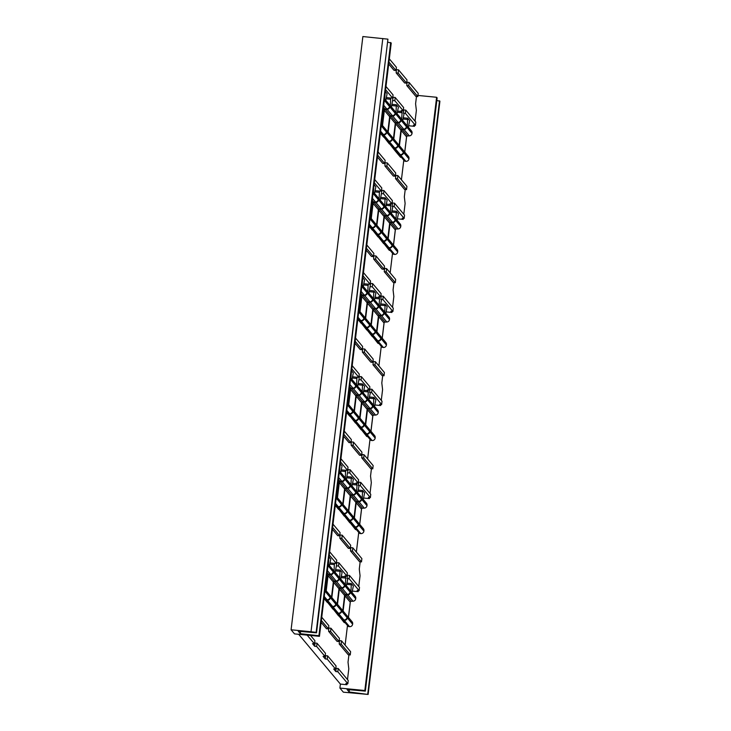 <?xml version="1.0" encoding="UTF-8"?>
<svg xmlns="http://www.w3.org/2000/svg" width="731" height="731" viewBox="0 0 731 731"><rect width="100%" height="100%" fill="white"/><g stroke="black" fill="none" stroke-linecap="round" stroke-linejoin="round"><path stroke-width="1.1" d="M311.022 631.739L316.139 632.388L387.933 39.154L362.868 36.55L291.084 629.784L311.022 631.739L382.806 38.505M387.997 42.188L391.231 43.092L319.438 636.326L294.52 633.887L291.084 629.784M387.933 39.154L316.523 632.836L298.248 631.237L300.313 633.704L318.926 635.714L319.438 636.326M436.818 100.467L439.916 101.216L368.132 694.45L343.342 692.175L339.906 688.072L364.833 690.512L365.345 691.124L347.079 689.525L349.135 691.983L368.132 694.45M418.187 95.469L436.617 97.278L437.138 97.89L365.345 691.124M300.587 631.447L300.313 633.704M390.71 42.48L318.926 635.714M321.128 622.383L326.437 628.715L328.466 628.934L328.822 625.681L321.75 617.238M328.804 627.847L328.603 631.301L337.028 641.361L339.056 641.58L339.412 638.318L330.951 628.24L330.595 631.502L339.02 641.553M339.056 641.58L337.028 641.361M339.394 640.493L341.505 640.895M341.185 644.139L339.193 643.947L339.55 640.685L341.541 640.886L341.185 644.139L350.259 654.958L350.615 651.705L341.578 640.904M339.193 643.947L348.23 654.738L350.231 654.939M348.915 654.83L348.02 662.176L348.797 668.801L347.49 679.574M346.997 683.64L346.869 684.719L345.927 683.522M337.841 671.762L335.849 671.57L336.205 668.308L338.161 668.518L337.841 671.762L347.846 683.704L348.239 680.47L338.234 668.527L336.205 668.308M335.849 671.57L333.683 668.984L335.712 669.194L336.068 665.941L327.643 655.881L327.25 659.124L335.675 669.176M333.756 668.984L335.712 669.194M325.121 656.557L325.478 653.295L317.016 643.225L316.66 646.478L325.121 656.557L323.093 656.337L325.258 658.923L325.615 655.67L327.57 655.881M312.576 643.7L314.668 646.286L315.024 643.024L316.98 643.234M307.148 635.129L314.531 643.91L314.887 640.658L310.529 635.458M321.357 620.473L328.429 628.916L326.474 628.742M298.677 634.298L340.39 684.088L346.869 684.719M350.341 601.869L348.459 617.421M347.481 625.489L345.105 645.117M352.278 591.087L358.135 591.653L357.194 590.456M360.173 561.755L359.286 569.111L360.054 575.726L358.757 586.509M358.263 590.575L358.135 591.653M361.598 508.803L359.716 524.355M358.738 532.424L356.362 552.051M363.545 498.021L369.393 498.588L368.451 497.391M371.439 468.69L370.544 476.045L371.321 482.661L370.014 493.443M369.52 497.509L369.393 498.588M372.865 415.738L370.982 431.29M370.005 439.358L367.629 458.986M374.802 404.947L380.659 405.522L379.718 404.316M382.697 375.624L381.81 382.98L382.587 389.596L381.28 400.378M380.787 404.444L380.659 405.522M384.122 322.673L382.24 338.215M381.262 346.293L378.896 365.92M386.069 311.881L391.917 312.457L390.975 311.251M393.963 282.559L393.068 289.915L393.845 296.53L392.538 307.312M392.044 311.379L391.917 312.457M395.389 229.607L393.506 245.15M392.529 253.228L390.153 272.855M397.326 218.816L403.183 219.391L402.242 218.185M405.221 189.493L404.334 196.849L405.111 203.465L403.804 214.247M403.311 218.313L403.183 219.391M406.646 136.542L404.764 152.085M403.795 160.162L401.42 179.789M408.592 125.75L414.44 126.326L413.499 125.12M416.487 96.428L415.592 103.784L416.368 110.399L415.062 121.182M414.568 125.248L414.44 126.326M436.617 97.278L364.833 690.512M340.39 684.088L339.906 688.072M395.992 112.455L396.376 104.761L398.395 107.174L397.052 113.725M407.268 125.924L407.651 118.221L409.68 120.633L408.337 127.194M385.356 91.613L387.119 93.714L385.776 100.266M384.716 98.996L385.063 94.043M388.7 63.99L394.009 70.322L396.038 70.541L396.394 67.279L389.321 58.846M396.385 69.454L396.175 72.908L404.599 82.959L406.628 83.179L406.984 79.926L398.523 69.847L398.167 73.1L406.591 83.16M406.628 83.179L404.599 82.959M406.975 82.091L409.077 82.502M408.757 85.746L406.765 85.545L407.121 82.292L409.113 82.484L408.757 85.746L417.84 96.565L418.196 93.303L409.113 82.484M406.765 85.545L415.811 96.346L417.803 96.538M405.413 113.369L403.421 113.168L403.777 109.915L405.732 110.125L405.413 113.369L415.418 125.312L415.811 122.077L405.806 110.134L403.777 109.915M403.421 113.168L404.033 113.908L402.699 120.46M401.63 119.19L402.087 112.738L401.255 110.582L403.284 110.801L403.64 107.548L395.179 97.47L394.822 100.723L403.247 110.783M391.414 107L393.187 97.269L395.142 97.479M390.354 105.73L390.665 97.945L392.693 98.164L393.05 94.902L385.986 86.468M385.593 89.703L392.693 98.164M388.929 62.08L396.001 70.514M381.418 124.206L385.831 129.478A2.787 2.723 140 0 1 386.434 131.534L386.388 131.946A2.787 2.723 140 0 1 383.309 134.413L382.724 134.349A1.517 1.489 140 0 1 381.737 133.837L380.44 132.284M384.497 98.74L388.91 104.003A2.787 2.723 140 0 1 389.513 106.059L389.468 106.47A2.787 2.723 140 0 1 386.781 108.946L384.981 109.02A1.014 0.987 -40 0 0 384.003 109.924L382.167 125.111M384.488 109.175L382.514 125.522M389.075 104.222A2.787 2.723 140 0 1 389.861 106.47L389.815 106.881A2.787 2.723 140 0 1 387.119 109.358L385.328 109.431A1.014 0.987 -40 0 0 384.351 110.335L389.641 116.658L387.805 131.836M385.986 129.689A2.787 2.723 140 0 1 386.781 131.946L386.726 132.348A2.787 2.723 140 0 1 383.656 134.824L383.062 134.76A1.517 1.489 140 0 1 381.929 134.029M380.33 133.161L383.638 137.117L384.625 137.282M386.169 129.89L391.469 136.213A2.787 2.723 140 0 1 392.072 138.269L392.026 138.671A2.787 2.723 140 0 1 388.947 141.138L388.362 141.083A1.517 1.489 140 0 1 387.375 140.571L382.085 134.248M389.257 104.414L394.548 110.737A2.787 2.723 140 0 1 395.151 112.793L395.105 113.195A2.787 2.723 140 0 1 392.419 115.681L390.619 115.754A1.014 0.987 -40 0 0 389.641 116.658M384.022 137.181L389.285 143.852L390.263 144.007M384.095 137.19L384.963 137.684M390.126 115.9L388.152 132.247M394.713 110.948A2.787 2.723 140 0 1 395.498 113.204L395.453 113.607A2.787 2.723 140 0 1 392.757 116.092L390.966 116.165A1.014 0.987 -40 0 0 389.988 117.07L395.279 123.384L393.442 138.57M391.633 136.423A2.787 2.723 140 0 1 392.419 138.68L392.364 139.082A2.787 2.723 140 0 1 389.294 141.549L388.709 141.494A1.517 1.489 140 0 1 387.567 140.754M391.807 136.624L397.107 142.938A2.787 2.723 140 0 1 397.71 145.003L397.664 145.405A2.787 2.723 140 0 1 394.594 147.872L394 147.817A1.517 1.489 140 0 1 393.013 147.296L387.722 140.982M394.895 111.149L400.186 117.472A2.787 2.723 140 0 1 400.798 119.528L400.743 119.93A2.787 2.723 140 0 1 398.057 122.406L396.257 122.488A1.014 0.987 -40 0 0 395.279 123.384M389.669 143.916L394.923 150.577L395.9 150.741M389.733 143.925L390.601 144.418M395.763 122.634L393.79 138.981M400.35 117.682A2.787 2.723 140 0 1 401.136 119.939L401.091 120.341A2.787 2.723 140 0 1 398.404 122.817L396.604 122.899A1.014 0.987 -40 0 0 395.626 123.795L400.926 130.118L399.08 145.305M397.271 143.157A2.787 2.723 140 0 1 398.057 145.414L398.002 145.816A2.787 2.723 140 0 1 394.932 148.283L394.347 148.229A1.517 1.489 140 0 1 393.205 147.488M397.454 143.349L402.744 149.672A2.787 2.723 140 0 1 403.348 151.728L403.302 152.139A2.787 2.723 140 0 1 400.232 154.606L399.638 154.552A1.517 1.489 140 0 1 398.651 154.031L393.36 147.708M400.533 117.874L405.824 124.197A2.787 2.723 140 0 1 406.436 126.253L406.381 126.664A2.787 2.723 140 0 1 403.695 129.14L401.904 129.213A1.014 0.987 -40 0 0 400.926 130.118M396.239 151.153L395.261 150.988L400.524 157.256L401.502 157.43M401.41 129.369L399.428 145.716M405.988 124.416A2.787 2.723 140 0 1 406.171 124.608L411.471 130.931A2.787 2.723 140 0 1 412.074 132.987L412.019 133.389A2.787 2.723 140 0 1 409.333 135.875L407.542 135.948A1.014 0.987 -40 0 0 406.564 136.852L404.727 152.039M402.909 149.892A2.787 2.723 140 0 1 403.092 150.083L408.382 156.407A2.787 2.723 140 0 1 408.985 158.463L408.94 158.865A2.787 2.723 140 0 1 405.869 161.341L405.276 161.277A1.517 1.489 140 0 1 404.298 160.765L398.998 154.442A1.517 1.489 140 0 1 398.843 154.223M406.171 124.608A2.787 2.723 140 0 1 406.774 126.664L406.728 127.075A2.787 2.723 140 0 1 404.042 129.551L402.242 129.625A1.014 0.987 -40 0 0 401.264 130.529L406.564 136.852M403.092 150.083A2.787 2.723 140 0 1 403.695 152.139L403.649 152.551A2.787 2.723 140 0 1 400.57 155.018L399.985 154.954A1.517 1.489 140 0 1 398.998 154.442M439.541 100.768L367.748 694.002M349.409 689.726L349.135 691.983M384.734 205.521L385.118 197.827L387.138 200.239L385.794 206.791M396.01 218.989L396.394 211.286L398.413 213.699L397.07 220.259M374.098 184.678L375.862 186.78L374.519 193.331M373.45 192.061L373.806 187.118M377.443 157.055L382.742 163.388L384.771 163.607L385.127 160.345L378.064 151.911M385.118 162.52L384.908 165.974L393.333 176.034L395.361 176.244L395.718 172.991L387.266 162.912L386.909 166.165L395.334 176.226M397.5 178.812L406.537 189.603L406.929 186.368L397.883 175.577L397.5 178.812L395.498 178.62L395.855 175.358L397.81 175.568M395.498 178.62L404.545 189.411L406.537 189.603M404.618 189.42L406.573 189.631M394.155 206.434L404.161 218.377L404.554 215.142L394.512 203.172L394.155 206.434L392.163 206.233L392.52 202.98L394.475 203.191M392.163 206.233L392.775 206.974L391.432 213.525M390.372 212.255L390.829 205.813L389.998 203.647L392.026 203.867L392.383 200.614L383.921 190.535L383.565 193.788L391.99 203.848M381.5 193.505L381.929 190.334L383.885 190.544M381.463 193.487L380.157 200.066M379.087 198.795L379.48 191.019M374.327 182.768L381.436 191.23L381.792 187.968L374.72 179.534M377.671 155.146L384.734 163.58M370.151 217.271L374.564 222.544A2.787 2.723 140 0 1 375.167 224.6L375.122 225.011A2.787 2.723 140 0 1 372.052 227.478L371.458 227.423A1.517 1.489 140 0 1 370.471 226.902L369.173 225.349M373.239 191.805L377.653 197.068A2.787 2.723 140 0 1 378.256 199.124L378.201 199.536A2.787 2.723 140 0 1 375.515 202.012L373.724 202.085A1.014 0.987 -40 0 0 372.746 202.99L370.909 218.176M373.23 202.24L371.247 218.587M377.808 197.288A2.787 2.723 140 0 1 378.594 199.536L378.548 199.947A2.787 2.723 140 0 1 375.862 202.423L374.062 202.496A1.014 0.987 -40 0 0 373.084 203.401L378.384 209.724L376.547 224.91M374.729 222.754A2.787 2.723 140 0 1 375.515 225.011L375.469 225.422A2.787 2.723 140 0 1 372.39 227.889L371.805 227.825A1.517 1.489 140 0 1 370.663 227.094M369.073 226.226L372.381 230.183L373.358 230.347M374.912 222.955L380.202 229.278A2.787 2.723 140 0 1 380.805 231.334L380.76 231.736A2.787 2.723 140 0 1 377.689 234.212L377.095 234.148A1.517 1.489 140 0 1 376.118 233.637L370.818 227.314M377.991 197.48L383.291 203.803A2.787 2.723 140 0 1 383.894 205.859L383.848 206.261A2.787 2.723 140 0 1 381.153 208.746L379.362 208.819A1.014 0.987 -40 0 0 378.384 209.724M372.764 230.247L378.018 236.917L378.996 237.072M372.837 230.256L373.705 230.749M378.868 208.975L376.885 225.312M383.446 204.013A2.787 2.723 140 0 1 384.232 206.27L384.186 206.672A2.787 2.723 140 0 1 381.5 209.157L379.7 209.23A1.014 0.987 -40 0 0 378.722 210.135L384.022 216.449L382.185 231.636M380.367 229.488A2.787 2.723 140 0 1 381.153 231.745L381.107 232.147A2.787 2.723 140 0 1 378.028 234.614L377.443 234.56A1.517 1.489 140 0 1 376.301 233.819M380.549 229.689L385.84 236.003A2.787 2.723 140 0 1 386.452 238.068L386.397 238.47A2.787 2.723 140 0 1 383.327 240.938L382.742 240.883A1.517 1.489 140 0 1 381.756 240.362L376.456 234.048M383.629 204.214L388.929 210.537A2.787 2.723 140 0 1 389.532 212.593L389.486 212.995A2.787 2.723 140 0 1 386.79 215.471L384.999 215.554A1.014 0.987 -40 0 0 384.022 216.449M378.402 236.981L383.656 243.642L384.634 243.807M378.475 236.99L379.343 237.484M384.506 215.7L382.523 232.047M389.084 210.747A2.787 2.723 140 0 1 389.879 213.004L389.824 213.406A2.787 2.723 140 0 1 387.138 215.883L385.347 215.965A1.014 0.987 -40 0 0 384.369 216.86L389.66 223.183L387.823 238.37M386.005 236.223A2.787 2.723 140 0 1 386.79 238.48L386.745 238.882A2.787 2.723 140 0 1 383.674 241.349L383.081 241.294A1.517 1.489 140 0 1 381.947 240.554M386.187 236.415L391.487 242.738A2.787 2.723 140 0 1 392.09 244.794L392.035 245.205A2.787 2.723 140 0 1 388.965 247.672L388.38 247.617A1.517 1.489 140 0 1 387.393 247.096L382.094 240.773M389.267 210.939L394.566 217.262A2.787 2.723 140 0 1 395.169 219.327L395.124 219.729A2.787 2.723 140 0 1 392.437 222.206L390.637 222.279A1.014 0.987 -40 0 0 389.66 223.183M384.04 243.706L389.257 250.322L390.244 250.495M384.113 243.725L384.981 244.218M390.144 222.434L388.17 238.781M394.731 217.482A2.787 2.723 140 0 1 395.517 219.729L395.462 220.141A2.787 2.723 140 0 1 392.775 222.617L390.984 222.69A1.014 0.987 -40 0 0 390.007 223.595L395.297 229.918L393.461 245.104M391.642 242.957A2.787 2.723 140 0 1 392.428 245.205L392.383 245.616A2.787 2.723 140 0 1 389.312 248.083L388.718 248.028A1.517 1.489 140 0 1 387.585 247.288M394.914 217.674L400.204 223.997A2.787 2.723 140 0 1 400.807 226.053L400.762 226.464A2.787 2.723 140 0 1 398.075 228.94L396.275 229.013A1.014 0.987 -40 0 0 395.297 229.918M391.825 243.149L397.125 249.472A2.787 2.723 140 0 1 397.728 251.528L397.682 251.93A2.787 2.723 140 0 1 394.603 254.406L394.018 254.342A1.517 1.489 140 0 1 393.031 253.831L387.741 247.507M373.468 298.595L373.852 290.892L375.871 293.305L374.528 299.856M384.744 312.055L385.127 304.352L387.156 306.773L385.813 313.325M362.832 277.743L364.595 279.845L363.252 286.397M362.192 285.127L362.539 280.183M366.176 250.121L371.485 256.453L373.514 256.672L373.87 253.41L366.798 244.976M373.861 255.585L373.651 259.039L382.075 269.099L384.104 269.31L384.46 266.057L375.999 255.978L375.643 259.231L384.067 269.291M384.104 269.31L382.075 269.099M384.451 268.231L386.553 268.633M386.233 271.877L384.241 271.685L384.597 268.423L386.589 268.624L386.233 271.877L395.316 282.696L395.672 279.434L386.626 268.642M384.241 271.685L393.287 282.477L395.279 282.669M382.889 299.5L380.897 299.299L381.253 296.046L383.208 296.256L382.889 299.5L392.894 311.443L393.287 308.208L383.282 296.265L381.253 296.046M380.897 299.299L381.509 300.039L380.175 306.591M379.106 305.32L379.563 298.878L378.731 296.713L380.76 296.932L381.116 293.679L372.655 283.601L372.298 286.854L380.723 296.914M368.89 293.131L370.663 283.4L372.618 283.61M367.83 291.861L368.141 284.076L370.169 284.295L370.526 281.033L363.453 272.599M363.069 275.834L370.169 284.295M366.405 248.211L373.477 256.645M358.894 310.346L363.307 315.609A2.787 2.723 140 0 1 363.91 317.665L363.855 318.076A2.787 2.723 140 0 1 360.785 320.543L360.2 320.489A1.517 1.489 140 0 1 359.213 319.968L357.916 318.414M361.973 284.871L366.386 290.134A2.787 2.723 140 0 1 366.989 292.19L366.944 292.601A2.787 2.723 140 0 1 364.257 295.077L362.457 295.15A1.014 0.987 -40 0 0 361.479 296.055L359.643 311.242M361.964 295.306L359.99 311.653M366.551 290.353A2.787 2.723 140 0 1 367.337 292.601L367.282 293.012A2.787 2.723 140 0 1 364.595 295.488L362.804 295.562A1.014 0.987 -40 0 0 361.827 296.466L367.117 302.789L365.281 317.976M363.462 315.829A2.787 2.723 140 0 1 364.248 318.076L364.202 318.488A2.787 2.723 140 0 1 361.132 320.955L360.538 320.891A1.517 1.489 140 0 1 359.405 320.16M357.806 319.292L361.114 323.248L362.101 323.413M363.645 316.02L368.945 322.344A2.787 2.723 140 0 1 369.548 324.4L369.502 324.802A2.787 2.723 140 0 1 366.423 327.278L365.838 327.214A1.517 1.489 140 0 1 364.851 326.702L359.561 320.379M366.734 290.545L372.024 296.868A2.787 2.723 140 0 1 372.627 298.924L372.582 299.335A2.787 2.723 140 0 1 369.895 301.812L368.095 301.885A1.014 0.987 -40 0 0 367.117 302.789M361.498 323.312L366.761 329.983L367.739 330.138M361.571 323.321L362.439 323.815M367.602 302.04L365.628 318.387M372.189 297.078A2.787 2.723 140 0 1 372.974 299.335L372.929 299.737A2.787 2.723 140 0 1 370.233 302.223L368.442 302.296A1.014 0.987 -40 0 0 367.465 303.201L372.755 309.515L370.919 324.701M369.1 322.554A2.787 2.723 140 0 1 369.895 324.811L369.84 325.213A2.787 2.723 140 0 1 366.77 327.689L366.176 327.625A1.517 1.489 140 0 1 365.043 326.885M369.283 322.755L374.583 329.078A2.787 2.723 140 0 1 375.186 331.134L375.14 331.536A2.787 2.723 140 0 1 372.061 334.003L371.476 333.948A1.517 1.489 140 0 1 370.489 333.427L365.198 327.113M372.371 297.279L377.662 303.603A2.787 2.723 140 0 1 378.265 305.659L378.219 306.061A2.787 2.723 140 0 1 375.533 308.546L373.733 308.619A1.014 0.987 -40 0 0 372.755 309.515M367.136 330.046L372.399 336.708L373.377 336.872M367.209 330.056L368.077 330.549M373.239 308.765L371.266 325.112M377.826 303.813A2.787 2.723 140 0 1 378.612 306.07L378.567 306.472A2.787 2.723 140 0 1 375.88 308.948L374.08 309.03A1.014 0.987 -40 0 0 373.102 309.926L378.402 316.249L376.556 331.435M374.747 329.288A2.787 2.723 140 0 1 375.533 331.545L375.478 331.947A2.787 2.723 140 0 1 372.408 334.414L371.823 334.359A1.517 1.489 140 0 1 370.681 333.619M374.93 329.48L380.221 335.803A2.787 2.723 140 0 1 380.824 337.859L380.778 338.27A2.787 2.723 140 0 1 377.708 340.737L377.114 340.683A1.517 1.489 140 0 1 376.127 340.162L370.836 333.839M378.009 304.014L383.3 310.328A2.787 2.723 140 0 1 383.912 312.393L383.857 312.795A2.787 2.723 140 0 1 381.171 315.271L379.38 315.344A1.014 0.987 -40 0 0 378.402 316.249M372.783 336.772L378 343.387L378.978 343.561M372.847 336.79L373.715 337.283M378.886 315.5L376.904 331.847M383.464 310.547A2.787 2.723 140 0 1 384.25 312.804L384.204 313.206A2.787 2.723 140 0 1 381.518 315.682L379.718 315.755A1.014 0.987 -40 0 0 378.74 316.66L384.04 322.983L382.203 338.17M380.385 336.022A2.787 2.723 140 0 1 381.171 338.27L381.125 338.681A2.787 2.723 140 0 1 378.046 341.149L377.461 341.094A1.517 1.489 140 0 1 376.319 340.354M383.647 310.739L388.947 317.062A2.787 2.723 140 0 1 389.55 319.118L389.495 319.529A2.787 2.723 140 0 1 386.809 322.005L385.018 322.079A1.014 0.987 -40 0 0 384.04 322.983M380.568 336.214L385.858 342.537A2.787 2.723 140 0 1 386.461 344.593L386.416 344.995A2.787 2.723 140 0 1 383.346 347.472L382.752 347.408A1.517 1.489 140 0 1 381.765 346.896L376.474 340.573M362.21 391.661L362.585 383.958L364.614 386.37L363.27 392.922M373.486 405.12L373.87 397.417L375.889 399.839L374.546 406.39M351.574 370.809L353.329 372.911L351.995 379.462M350.926 378.192L351.282 373.249M354.919 343.186L360.219 349.519L362.247 349.738L362.603 346.476L355.54 338.042M362.594 348.65L362.384 352.104L370.809 362.165L372.837 362.375L373.194 359.122L364.732 349.043L364.385 352.296L372.801 362.357M374.976 364.943L384.013 375.734L384.405 372.499L375.359 361.708L374.976 364.943L372.974 364.751L373.331 361.489L375.286 361.699M372.974 364.751L382.021 375.542L384.013 375.734M382.094 375.551L384.049 375.761M371.631 392.565L381.637 404.508L382.03 401.273L371.988 389.303L371.631 392.565L369.639 392.373L369.996 389.111L371.942 389.321M369.639 392.373L370.251 393.104L368.908 399.656M367.848 398.386L368.305 391.944L367.465 389.787L369.502 389.998L369.859 386.745L361.397 376.666L361.041 379.919L369.466 389.979M358.976 379.645L359.396 376.474L361.352 376.684M358.939 379.617L357.633 386.196M356.564 384.926L356.956 377.15M351.803 368.899L358.903 377.36L359.259 374.098L352.196 365.664M355.147 341.276L362.21 349.71M347.627 403.411L352.04 408.675A2.787 2.723 140 0 1 352.644 410.731L352.598 411.142A2.787 2.723 140 0 1 349.528 413.609L348.934 413.554A1.517 1.489 140 0 1 347.947 413.033L346.649 411.48M350.706 377.936L355.12 383.199A2.787 2.723 140 0 1 355.732 385.264L355.677 385.666A2.787 2.723 140 0 1 352.991 388.143L351.2 388.216A1.014 0.987 -40 0 0 350.222 389.12L348.376 404.307M350.706 388.371L348.724 404.718M355.284 383.419A2.787 2.723 140 0 1 356.07 385.666L356.024 386.078A2.787 2.723 140 0 1 353.338 388.554L351.538 388.627A1.014 0.987 -40 0 0 350.56 389.532L355.86 395.855L354.023 411.041M352.205 408.894A2.787 2.723 140 0 1 352.991 411.142L352.945 411.553A2.787 2.723 140 0 1 349.866 414.02L349.281 413.965A1.517 1.489 140 0 1 348.139 413.225M346.54 412.366L349.857 416.314L350.834 416.478M352.388 409.086L357.678 415.409A2.787 2.723 140 0 1 358.281 417.465L358.236 417.867A2.787 2.723 140 0 1 355.165 420.343L354.572 420.279A1.517 1.489 140 0 1 353.594 419.768L348.294 413.444M355.467 383.611L360.767 389.934A2.787 2.723 140 0 1 361.37 391.99L361.315 392.401A2.787 2.723 140 0 1 358.629 394.877L356.838 394.95A1.014 0.987 -40 0 0 355.86 395.855M350.24 416.378L355.494 423.048L356.472 423.212M350.313 416.387L351.172 416.889M356.344 395.105L354.361 411.452M360.922 390.144A2.787 2.723 140 0 1 361.708 392.401L361.662 392.803A2.787 2.723 140 0 1 358.976 395.288L357.176 395.361A1.014 0.987 -40 0 0 356.198 396.266L361.498 402.58L359.661 417.766M357.843 415.619A2.787 2.723 140 0 1 358.629 417.876L358.583 418.278A2.787 2.723 140 0 1 355.504 420.754L354.919 420.69A1.517 1.489 140 0 1 353.777 419.95M358.026 415.82L363.316 422.143A2.787 2.723 140 0 1 363.928 424.199L363.874 424.601A2.787 2.723 140 0 1 360.803 427.068L360.209 427.014A1.517 1.489 140 0 1 359.232 426.493L353.932 420.179M361.105 390.345L366.405 396.668A2.787 2.723 140 0 1 367.008 398.724L366.962 399.126A2.787 2.723 140 0 1 364.266 401.611L362.475 401.685A1.014 0.987 -40 0 0 361.498 402.58M355.878 423.112L361.132 429.782L362.11 429.938M355.951 423.121L356.819 423.615M361.982 401.831L359.999 418.178M366.56 396.878A2.787 2.723 140 0 1 367.355 399.135L367.3 399.537A2.787 2.723 140 0 1 364.614 402.023L362.814 402.096A1.014 0.987 -40 0 0 361.836 402.991L367.136 409.314L365.299 424.501M363.481 422.354A2.787 2.723 140 0 1 364.266 424.61L364.221 425.013A2.787 2.723 140 0 1 361.151 427.48L360.557 427.425A1.517 1.489 140 0 1 359.424 426.685M363.663 422.555L368.963 428.869A2.787 2.723 140 0 1 369.566 430.934L369.511 431.336A2.787 2.723 140 0 1 366.441 433.803L365.856 433.748A1.517 1.489 140 0 1 364.87 433.227L359.57 426.904M366.743 397.079L372.042 403.393A2.787 2.723 140 0 1 372.646 405.458L372.6 405.86A2.787 2.723 140 0 1 369.913 408.337L368.113 408.419A1.014 0.987 -40 0 0 367.136 409.314M361.516 429.837L366.734 436.453L367.72 436.626M361.589 429.855L362.457 430.349M367.62 408.565L365.646 424.912M372.207 403.613A2.787 2.723 140 0 1 372.993 405.869L372.938 406.272A2.787 2.723 140 0 1 370.251 408.748L368.461 408.821A1.014 0.987 -40 0 0 367.483 409.725L372.773 416.049L370.937 431.235M369.118 429.088A2.787 2.723 140 0 1 369.904 431.336L369.859 431.747A2.787 2.723 140 0 1 366.788 434.214L366.194 434.159A1.517 1.489 140 0 1 365.061 433.419M372.39 403.804L377.68 410.128A2.787 2.723 140 0 1 378.283 412.183L378.238 412.595A2.787 2.723 140 0 1 375.551 415.071L373.751 415.144A1.014 0.987 -40 0 0 372.773 416.049M369.301 429.28L374.601 435.603A2.787 2.723 140 0 1 375.204 437.659L375.158 438.07A2.787 2.723 140 0 1 372.079 440.537L371.494 440.473A1.517 1.489 140 0 1 370.507 439.961L365.208 433.638M350.944 484.726L351.328 477.023L353.347 479.435L352.004 485.996M362.22 498.186L362.603 490.492L364.632 492.904L363.289 499.456M340.308 463.874L342.071 465.976L340.728 472.528M339.668 471.257L340.016 466.314M343.652 436.252L348.961 442.584L350.99 442.803L351.346 439.55L344.274 431.107M351.337 441.716L351.127 445.17L359.551 455.23L361.58 455.44L361.936 452.187L353.475 442.109L353.119 445.371L361.543 455.422M361.58 455.44L359.551 455.23M361.927 454.362L364.029 454.764M363.709 458.008L361.717 457.816L362.073 454.554L364.065 454.755L363.709 458.008L372.792 468.827L373.148 465.565L364.102 454.773M361.717 457.816L370.754 468.608L372.755 468.809M360.365 485.631L358.373 485.439L358.729 482.177L360.685 482.387L360.365 485.631L370.37 497.573L370.763 494.339L360.758 482.396L358.729 482.177M358.373 485.439L358.985 486.17L357.651 492.721M356.582 491.451L357.039 485.009L356.207 482.853L358.236 483.063L358.592 479.81L350.131 469.731L349.774 472.984L358.199 483.045M356.28 482.853L358.236 483.063M346.366 479.262L348.139 469.54L350.094 469.75M345.306 477.992L345.617 470.207L347.645 470.426L348.002 467.164L340.929 458.73M340.545 461.965L347.645 470.426M343.881 434.342L350.953 442.785L348.998 442.611M336.37 496.477L340.783 501.74A2.787 2.723 140 0 1 341.386 503.805L341.331 504.207A2.787 2.723 140 0 1 338.261 506.674L337.676 506.62A1.517 1.489 140 0 1 336.689 506.099L335.392 504.545M339.449 471.002L343.862 476.265A2.787 2.723 140 0 1 344.465 478.33L344.42 478.732A2.787 2.723 140 0 1 341.733 481.208L339.933 481.281A1.014 0.987 -40 0 0 338.956 482.186L337.119 497.372M339.44 481.437L337.466 497.784M344.027 476.484A2.787 2.723 140 0 1 344.813 478.741L344.758 479.143A2.787 2.723 140 0 1 342.071 481.619L340.28 481.692A1.014 0.987 -40 0 0 339.303 482.597L344.593 488.92L342.757 504.107M340.938 501.959A2.787 2.723 140 0 1 341.724 504.207L341.679 504.618A2.787 2.723 140 0 1 338.608 507.086L338.014 507.031A1.517 1.489 140 0 1 336.881 506.291M335.282 505.432L338.59 509.379L339.568 509.544M341.121 502.151L346.421 508.474A2.787 2.723 140 0 1 347.024 510.53L346.978 510.942A2.787 2.723 140 0 1 343.899 513.409L343.314 513.345A1.517 1.489 140 0 1 342.327 512.833L337.028 506.51M344.21 476.676L349.5 482.999A2.787 2.723 140 0 1 350.103 485.055L350.058 485.466A2.787 2.723 140 0 1 347.371 487.942L345.571 488.016A1.014 0.987 -40 0 0 344.593 488.92M338.974 509.443L344.228 516.113L345.215 516.278M339.047 509.452L339.915 509.955M345.078 488.171L343.104 504.518M349.665 483.209A2.787 2.723 140 0 1 350.451 485.466L350.405 485.877A2.787 2.723 140 0 1 347.709 488.354L345.918 488.427A1.014 0.987 -40 0 0 344.941 489.331L350.231 495.655L348.395 510.832M346.576 508.685A2.787 2.723 140 0 1 347.371 510.942L347.316 511.344A2.787 2.723 140 0 1 344.246 513.82L343.652 513.756A1.517 1.489 140 0 1 342.519 513.025M346.759 508.886L352.059 515.209A2.787 2.723 140 0 1 352.662 517.265L352.616 517.667A2.787 2.723 140 0 1 349.537 520.134L348.952 520.079A1.517 1.489 140 0 1 347.965 519.567L342.675 513.244M349.847 483.41L355.138 489.733A2.787 2.723 140 0 1 355.741 491.789L355.695 492.191A2.787 2.723 140 0 1 353.009 494.677L351.209 494.75A1.014 0.987 -40 0 0 350.231 495.655M344.612 516.177L349.875 522.848L350.853 523.003M344.685 516.187L345.553 516.68M350.716 494.896L348.742 511.243M355.303 489.944A2.787 2.723 140 0 1 356.088 492.201L356.043 492.603A2.787 2.723 140 0 1 353.356 495.088L351.556 495.161A1.014 0.987 -40 0 0 350.578 496.057L355.869 502.38L354.032 517.566M352.223 515.419A2.787 2.723 140 0 1 353.009 517.676L352.954 518.078A2.787 2.723 140 0 1 349.884 520.545L349.299 520.49A1.517 1.489 140 0 1 348.157 519.75M352.397 515.62L357.697 521.934A2.787 2.723 140 0 1 358.3 523.999L358.254 524.401A2.787 2.723 140 0 1 355.184 526.868L354.59 526.813A1.517 1.489 140 0 1 353.603 526.293L348.312 519.969M355.485 490.145L360.776 496.459A2.787 2.723 140 0 1 361.388 498.524L361.333 498.926A2.787 2.723 140 0 1 358.647 501.402L356.847 501.484A1.014 0.987 -40 0 0 355.869 502.38M350.259 522.912L355.476 529.518L356.454 529.701M350.323 522.921L351.191 523.414M356.353 501.63L354.38 517.977M360.94 496.678A2.787 2.723 140 0 1 361.726 498.935L361.681 499.337A2.787 2.723 140 0 1 358.994 501.813L357.194 501.886A1.014 0.987 -40 0 0 356.216 502.791L361.516 509.114L359.679 524.301M357.861 522.153A2.787 2.723 140 0 1 358.647 524.41L358.592 524.812A2.787 2.723 140 0 1 355.522 527.279L354.937 527.225A1.517 1.489 140 0 1 353.795 526.484M361.123 496.87L366.423 503.193A2.787 2.723 140 0 1 367.026 505.249L366.971 505.66A2.787 2.723 140 0 1 364.285 508.136L362.494 508.209A1.014 0.987 -40 0 0 361.516 509.114M358.044 522.345L363.334 528.668A2.787 2.723 140 0 1 363.937 530.724L363.892 531.135A2.787 2.723 140 0 1 360.822 533.603L360.228 533.539A1.517 1.489 140 0 1 359.241 533.027L353.95 526.704M339.687 577.792L340.061 570.089L342.09 572.501L340.747 579.062M350.962 591.251L351.346 583.557L353.365 585.97L352.022 592.521M329.051 556.94L330.805 559.041L329.471 565.593M328.402 564.323L328.749 559.379M332.395 529.317L337.695 535.649L339.723 535.869L340.079 532.616L333.016 524.173M340.07 534.781L339.86 538.235L348.285 548.296L350.313 548.515L350.67 545.253L342.209 535.174L341.852 538.436L350.277 548.488M352.443 551.073L361.489 561.874L361.882 558.639L352.835 547.839L352.443 551.073L350.451 550.882L350.807 547.62L352.762 547.83M350.451 550.882L359.497 561.673L361.489 561.874M359.57 561.682L361.525 561.892M349.107 578.696L359.113 590.639L359.506 587.404L349.5 575.461L349.107 578.696L347.106 578.504L347.463 575.242L349.418 575.452M347.106 578.504L347.728 579.235L346.384 585.787M345.324 584.517L345.772 578.075L344.941 575.918L346.969 576.129L347.326 572.876L338.901 562.815L338.517 566.05L346.942 576.11L344.941 575.918M336.452 565.776L336.872 562.605L338.828 562.815M336.415 565.748L335.109 572.327M334.04 571.057L334.423 563.281M329.279 555.03L336.379 563.491L336.735 560.229L329.672 551.795M332.623 527.407L339.687 535.85M325.103 589.542L329.517 594.806A2.787 2.723 140 0 1 330.12 596.871L330.074 597.273A2.787 2.723 140 0 1 327.004 599.74L326.41 599.685A1.517 1.489 140 0 1 325.423 599.164L324.125 597.611M328.182 564.067L332.596 569.33A2.787 2.723 140 0 1 333.208 571.395L333.153 571.797A2.787 2.723 140 0 1 330.467 574.274L328.667 574.356A1.014 0.987 -40 0 0 327.698 575.251L325.852 590.438M328.182 574.502L326.2 590.849M332.76 569.55A2.787 2.723 140 0 1 333.546 571.806L333.5 572.209A2.787 2.723 140 0 1 330.814 574.685L329.014 574.758A1.014 0.987 -40 0 0 328.036 575.663L333.336 581.986L331.499 597.172M329.681 595.025A2.787 2.723 140 0 1 330.467 597.282L330.421 597.684A2.787 2.723 140 0 1 327.342 600.151L326.757 600.096A1.517 1.489 140 0 1 325.615 599.356M324.016 598.497L327.333 602.445L328.31 602.609M329.864 595.217L335.154 601.54A2.787 2.723 140 0 1 335.757 603.596L335.712 604.007A2.787 2.723 140 0 1 332.642 606.474L332.048 606.41A1.517 1.489 140 0 1 331.061 605.898L325.77 599.575M332.943 569.741L338.243 576.065A2.787 2.723 140 0 1 338.846 578.12L338.791 578.532A2.787 2.723 140 0 1 336.105 581.008L334.314 581.081A1.014 0.987 -40 0 0 333.336 581.986M327.716 602.508L332.97 609.179L333.948 609.343M327.78 602.518L328.648 603.02M333.82 581.236L331.837 597.583M338.398 576.284A2.787 2.723 140 0 1 339.184 578.532L339.138 578.943A2.787 2.723 140 0 1 336.452 581.419L334.652 581.492A1.014 0.987 -40 0 0 333.674 582.397L338.974 588.72L337.137 603.897M335.319 601.75A2.787 2.723 140 0 1 336.105 604.007L336.059 604.418A2.787 2.723 140 0 1 332.98 606.885L332.395 606.821A1.517 1.489 140 0 1 331.253 606.09M335.502 601.951L340.792 608.274A2.787 2.723 140 0 1 341.404 610.33L341.35 610.732A2.787 2.723 140 0 1 338.279 613.199L337.685 613.145A1.517 1.489 140 0 1 336.708 612.633L331.408 606.31M338.581 576.476L343.881 582.799A2.787 2.723 140 0 1 344.484 584.855L344.438 585.257A2.787 2.723 140 0 1 341.743 587.742L339.952 587.815A1.014 0.987 -40 0 0 338.974 588.72M333.354 609.243L338.608 615.913L339.586 616.069M333.427 609.252L334.295 609.745M339.458 587.962L337.475 604.309M344.036 583.009A2.787 2.723 140 0 1 344.831 585.266L344.776 585.668A2.787 2.723 140 0 1 342.09 588.153L340.29 588.227A1.014 0.987 -40 0 0 339.312 589.131L344.612 595.445L342.775 610.632M340.957 608.484A2.787 2.723 140 0 1 341.743 610.741L341.697 611.143A2.787 2.723 140 0 1 338.627 613.611L338.033 613.556A1.517 1.489 140 0 1 336.9 612.816M341.139 608.685L346.43 614.999A2.787 2.723 140 0 1 347.042 617.065L346.987 617.467A2.787 2.723 140 0 1 343.917 619.934L343.332 619.879A1.517 1.489 140 0 1 342.346 619.358L337.046 613.044M344.219 583.21L349.519 589.533A2.787 2.723 140 0 1 350.122 591.589L350.076 591.991A2.787 2.723 140 0 1 347.389 594.467L345.589 594.55A1.014 0.987 -40 0 0 344.612 595.445M338.992 615.977L344.21 622.584L345.196 622.766M339.065 615.986L339.933 616.48M345.096 594.696L343.113 611.043M349.683 589.743A2.787 2.723 140 0 1 350.469 592L350.414 592.402A2.787 2.723 140 0 1 347.728 594.879L345.937 594.961A1.014 0.987 -40 0 0 344.959 595.856L350.25 602.18L348.413 617.366M346.595 615.219A2.787 2.723 140 0 1 347.38 617.476L347.335 617.878A2.787 2.723 140 0 1 344.264 620.345L343.671 620.29A1.517 1.489 140 0 1 342.537 619.55M349.857 589.935L355.156 596.258A2.787 2.723 140 0 1 355.759 598.314L355.714 598.726A2.787 2.723 140 0 1 353.027 601.202L351.227 601.275A1.014 0.987 -40 0 0 350.25 602.18M346.777 615.411L352.077 621.734A2.787 2.723 140 0 1 352.68 623.79L352.625 624.201A2.787 2.723 140 0 1 349.555 626.668L348.97 626.613A1.517 1.489 140 0 1 347.983 626.092L342.684 619.769M330.915 628.258L328.996 628.066M314.494 643.892L312.502 643.7M314.668 646.286L316.66 646.478M325.085 656.539L323.093 656.337M325.258 658.923L327.25 659.124M345.891 683.531L347.883 683.732L345.854 683.512M392.657 98.137L390.665 97.945M390.738 98.027L386.251 97.588M392.83 100.531L394.822 100.723M402.013 111.496L397.527 111.057M396.376 104.761L391.889 104.323M413.463 125.138L415.455 125.33L413.426 125.12M407.651 118.221L403.174 117.782M398.486 69.856L396.567 69.673M398.167 73.1L396.175 72.908M380.504 131.708L382.724 134.349M380.577 131.141L383.309 134.413M381.226 125.787L386.388 131.946M381.271 125.376L386.434 131.534M383.254 109.029L384.003 109.924M383.473 107.219L384.981 109.02M383.702 105.282L386.781 108.946M384.305 100.311L389.468 106.47M384.36 99.9L389.513 106.059M383.062 134.76L388.362 141.083M383.656 134.824L388.947 141.138M386.726 132.348L392.026 138.671M386.781 131.946L392.072 138.269M385.328 109.431L390.619 115.754M387.119 109.358L392.419 115.681M389.815 106.881L395.105 113.195M389.861 106.47L395.151 112.793M386.032 98.813L390.811 99.279M388.709 141.494L394 147.817M389.294 141.549L394.594 147.872M392.364 139.082L397.664 145.405M392.419 138.68L397.71 145.003M390.966 116.165L396.257 122.488M392.757 116.092L398.057 122.406M395.453 113.607L400.743 119.93M395.498 113.204L400.798 119.528M391.679 105.547L396.449 106.013M394.347 148.229L399.638 154.552M394.932 148.283L400.232 154.606M398.002 145.816L403.302 152.139M398.057 145.414L403.348 151.728M396.604 122.899L401.904 129.213M398.404 122.817L403.695 129.14M401.091 120.341L406.381 126.664M401.136 119.939L406.436 126.253M397.317 112.272L402.087 112.738M402.242 129.625L407.542 135.948M402.955 119.007L407.724 119.473M406.774 126.664L412.074 132.987M406.728 127.075L412.019 133.389M404.042 129.551L409.333 135.875M403.695 152.139L408.985 158.463M403.649 152.551L408.94 158.865M400.57 155.018L405.869 161.341M399.985 154.954L405.276 161.277M381.399 191.202L379.398 191.01M379.471 191.093L374.994 190.654M381.573 193.596L383.565 193.788M390.756 204.561L386.27 204.123M385.118 197.827L380.632 197.388M404.161 218.377L402.169 218.185L404.197 218.395M396.394 211.286L391.907 210.848M387.22 162.931L385.301 162.739L387.266 162.912M386.909 166.165L384.908 165.974M369.246 224.773L371.458 227.423M369.31 224.207L372.052 227.478M369.959 218.852L375.122 225.011M370.014 218.441L375.167 224.6M371.988 202.094L372.746 202.99M372.207 200.285L373.724 202.085M372.445 198.348L375.515 202.012M373.048 193.377L378.201 199.536M373.093 192.966L378.256 199.124M371.805 227.825L377.095 234.148M372.39 227.889L377.689 234.212M375.469 225.422L380.76 231.736M375.515 225.011L380.805 231.334M374.062 202.496L379.362 208.819M375.862 202.423L381.153 208.746M378.548 199.947L383.848 206.261M378.594 199.536L383.894 205.859M374.775 191.878L379.544 192.344M377.443 234.56L382.742 240.883M378.028 234.614L383.327 240.938M381.107 232.147L386.397 238.47M381.153 231.745L386.452 238.068M379.7 209.23L384.999 215.554M381.5 209.157L386.79 215.471M384.186 206.672L389.486 212.995M384.232 206.27L389.532 212.593M380.412 198.613L385.182 199.079M383.081 241.294L388.38 247.617M383.674 241.349L388.965 247.672M386.745 238.882L392.035 245.205M386.79 238.48L392.09 244.794M385.347 215.965L390.637 222.279M387.138 215.883L392.437 222.206M389.824 213.406L395.124 219.729M389.879 213.004L395.169 219.327M386.05 205.338L390.829 205.813M388.718 248.028L394.018 254.342M389.312 248.083L394.603 254.406M392.383 245.616L397.682 251.93M392.428 245.205L397.728 251.528M390.984 222.69L396.275 229.013M392.775 222.617L398.075 228.94M395.462 220.141L400.762 226.464M395.517 219.729L400.807 226.053M391.688 212.072L396.467 212.538M370.133 284.268L368.141 284.076M368.214 284.158L363.727 283.719M370.306 286.662L372.298 286.854M379.49 297.627L375.003 297.188M373.852 290.892L369.365 290.454M390.939 311.269L392.931 311.461L390.902 311.251M385.127 304.352L380.641 303.913M375.962 255.996L374.044 255.804M375.643 259.231L373.651 259.039M357.98 317.839L360.2 320.489M358.053 317.272L360.785 320.543M358.702 311.918L363.855 318.076M358.747 311.507L363.91 317.665M360.73 295.16L361.479 296.055M360.95 293.35L362.457 295.15M361.178 291.413L364.257 295.077M361.781 286.442L366.944 292.601M361.836 286.031L366.989 292.19M360.538 320.891L365.838 327.214M361.132 320.955L366.423 327.278M364.202 318.488L369.502 324.802M364.248 318.076L369.548 324.4M362.804 295.562L368.095 301.885M364.595 295.488L369.895 301.812M367.282 293.012L372.582 299.335M367.337 292.601L372.627 298.924M363.508 284.944L368.287 285.41M366.176 327.625L371.476 333.948M366.77 327.689L372.061 334.003M369.84 325.213L375.14 331.536M369.895 324.811L375.186 331.134M368.442 302.296L373.733 308.619M370.233 302.223L375.533 308.546M372.929 299.737L378.219 306.061M372.974 299.335L378.265 305.659M369.146 291.678L373.925 292.144M371.823 334.359L377.114 340.683M372.408 334.414L377.708 340.737M375.478 331.947L380.778 338.27M375.533 331.545L380.824 337.859M374.08 309.03L379.38 315.344M375.88 308.948L381.171 315.271M378.567 306.472L383.857 312.795M378.612 306.07L383.912 312.393M374.793 298.403L379.563 298.878M377.461 341.094L382.752 347.408M378.046 341.149L383.346 347.472M381.125 338.681L386.416 344.995M381.171 338.27L386.461 344.593M379.718 315.755L385.018 322.079M381.518 315.682L386.809 322.005M384.204 313.206L389.495 319.529M384.25 312.804L389.55 319.118M380.431 305.138L385.2 305.604M358.875 377.333L356.874 377.141M356.947 377.223L352.47 376.785M359.049 379.727L361.041 379.919M368.232 390.692L363.746 390.253M362.585 383.958L358.108 383.519M381.637 404.508L379.645 404.316L381.673 404.526M373.87 397.417L369.383 396.979M364.696 349.062L362.777 348.87L364.732 349.043M364.385 352.296L362.384 352.104M346.722 410.904L348.934 413.554M346.786 410.347L349.528 413.609M347.435 404.983L352.598 411.142M347.49 404.572L352.644 410.731M349.464 388.225L350.222 389.12M349.683 386.416L351.2 388.216M349.921 384.479L352.991 388.143M350.524 379.508L355.677 385.666M350.569 379.097L355.732 385.264M349.281 413.965L354.572 420.279M349.866 414.02L355.165 420.343M352.945 411.553L358.236 417.867M352.991 411.142L358.281 417.465M351.538 388.627L356.838 394.95M353.338 388.554L358.629 394.877M356.024 386.078L361.315 392.401M356.07 385.666L361.37 391.99M352.251 378.009L357.02 378.475M354.919 420.69L360.209 427.014M355.504 420.754L360.803 427.068M358.583 418.278L363.874 424.601M358.629 417.876L363.928 424.199M357.176 395.361L362.475 401.685M358.976 395.288L364.266 401.611M361.662 392.803L366.962 399.126M361.708 392.401L367.008 398.724M357.888 384.744L362.658 385.21M360.557 427.425L365.856 433.748M361.151 427.48L366.441 433.803M364.221 425.013L369.511 431.336M364.266 424.61L369.566 430.934M362.814 402.096L368.113 408.419M364.614 402.023L369.913 408.337M367.3 399.537L372.6 405.86M367.355 399.135L372.646 405.458M363.526 391.469L368.305 391.944M366.194 434.159L371.494 440.473M366.788 434.214L372.079 440.537M369.859 431.747L375.158 438.07M369.904 431.336L375.204 437.659M368.461 408.821L373.751 415.144M370.251 408.748L375.551 415.071M372.938 406.272L378.238 412.595M372.993 405.869L378.283 412.183M369.164 398.203L373.943 398.669M347.609 470.398L345.617 470.207M345.69 470.289L341.203 469.85M347.782 472.793L349.774 472.984M356.966 483.758L352.479 483.319M351.328 477.023L346.841 476.585M368.415 497.4L370.407 497.601L368.378 497.382M362.603 490.492L358.117 490.044M353.438 442.127L351.52 441.935M353.119 445.371L351.127 445.17M335.456 503.97L337.676 506.62M335.529 503.412L338.261 506.674M336.178 498.049L341.331 504.207M336.223 497.637L341.386 503.805M338.206 481.29L338.956 482.186M338.426 479.481L339.933 481.281M338.654 477.544L341.733 481.208M339.257 472.573L344.42 478.732M339.303 472.171L344.465 478.33M338.014 507.031L343.314 513.345M338.608 507.086L343.899 513.409M341.679 504.618L346.978 510.942M341.724 504.207L347.024 510.53M340.28 481.692L345.571 488.016M342.071 481.619L347.371 487.942M344.758 479.143L350.058 485.466M344.813 478.741L350.103 485.055M340.984 471.075L345.763 471.541M343.652 513.756L348.952 520.079M344.246 513.82L349.537 520.134M347.316 511.344L352.616 517.667M347.371 510.942L352.662 517.265M345.918 488.427L351.209 494.75M347.709 488.354L353.009 494.677M350.405 485.877L355.695 492.191M350.451 485.466L355.741 491.789M346.622 477.809L351.401 478.275M349.299 520.49L354.59 526.813M349.884 520.545L355.184 526.868M352.954 518.078L358.254 524.401M353.009 517.676L358.3 523.999M351.556 495.161L356.847 501.484M353.356 495.088L358.647 501.402M356.043 492.603L361.333 498.926M356.088 492.201L361.388 498.524M352.269 484.543L357.039 485.009M354.937 527.225L360.228 533.539M355.522 527.279L360.822 533.603M358.592 524.812L363.892 531.135M358.647 524.41L363.937 530.724M357.194 501.886L362.494 508.209M358.994 501.813L364.285 508.136M361.681 499.337L366.971 505.66M361.726 498.935L367.026 505.249M357.907 491.269L362.677 491.735M336.351 563.464L334.35 563.272M334.423 563.363L329.937 562.916M336.516 565.858L338.517 566.05M345.708 576.823L341.222 576.384M340.061 570.089L335.584 569.65M359.113 590.639L357.121 590.447L359.149 590.666M351.346 583.557L346.86 583.119M342.172 535.193L340.253 535.001L342.209 535.174M341.852 538.436L339.86 538.235M324.198 597.035L326.41 599.685M324.262 596.478L327.004 599.74M324.911 591.114L330.074 597.273M324.966 590.712L330.12 596.871M326.94 574.356L327.698 575.251M327.159 572.547L328.667 574.356M327.397 570.609L330.467 574.274M328 565.639L333.153 571.797M328.045 565.237L333.208 571.395M326.757 600.096L332.048 606.41M327.342 600.151L332.642 606.474M330.421 597.684L335.712 604.007M330.467 597.282L335.757 603.596M329.014 574.758L334.314 581.081M330.814 574.685L336.105 581.008M333.5 572.209L338.791 578.532M333.546 571.806L338.846 578.12M329.727 564.14L334.496 564.606M332.395 606.821L337.685 613.145M332.98 606.885L338.279 613.199M336.059 604.418L341.35 610.732M336.105 604.007L341.404 610.33M334.652 581.492L339.952 587.815M336.452 581.419L341.743 587.742M339.138 578.943L344.438 585.257M339.184 578.532L344.484 584.855M335.365 570.874L340.134 571.34M338.033 613.556L343.332 619.879M338.627 613.611L343.917 619.934M341.697 611.143L346.987 617.467M341.743 610.741L347.042 617.065M340.29 588.227L345.589 594.55M342.09 588.153L347.389 594.467M344.776 585.668L350.076 591.991M344.831 585.266L350.122 591.589M341.002 577.609L345.772 578.075M343.671 620.29L348.97 626.613M344.264 620.345L349.555 626.668M347.335 617.878L352.625 624.201M347.38 617.476L352.68 623.79M345.937 594.961L351.227 601.275M347.728 594.879L353.027 601.202M350.414 592.402L355.714 598.726M350.469 592L355.759 598.314M346.64 584.334L351.419 584.8M330.595 631.502L328.603 631.301M314.531 643.91L312.539 643.719M315.024 643.024L317.016 643.225M325.615 655.67L327.607 655.862M415.838 96.364L417.84 96.565M398.523 69.847L396.531 69.655M394.046 70.34L396.038 70.541M393.187 97.269L395.179 97.47M401.292 110.609L403.284 110.801M397.856 175.559L395.855 175.358M393.369 176.052L395.361 176.244M382.779 163.406L384.771 163.607M381.436 191.23L379.435 191.029M381.929 190.334L383.921 190.535M390.025 203.675L392.026 203.867M394.512 203.172L392.52 202.98M393.315 282.495L395.316 282.696M375.999 255.978L374.007 255.786M371.522 256.471L373.514 256.672M370.663 283.4L372.655 283.601M378.768 296.74L380.76 296.932M375.332 361.69L373.331 361.489M370.845 362.183L372.837 362.375M360.255 349.537L362.247 349.738M358.903 377.36L356.911 377.159M359.396 376.474L361.397 376.666M367.501 389.806L369.502 389.998M371.988 389.303L369.996 389.111M370.791 468.635L372.792 468.827M353.475 442.109L351.483 441.917M348.139 469.54L350.131 469.731M352.799 547.821L350.807 547.62M348.321 548.314L350.313 548.515M337.731 535.677L339.723 535.869M336.379 563.491L334.387 563.29M336.872 562.605L338.873 562.797M349.464 575.443L347.463 575.242M330.951 628.24L328.959 628.048M348.267 654.766L350.259 654.958"/></g></svg>
